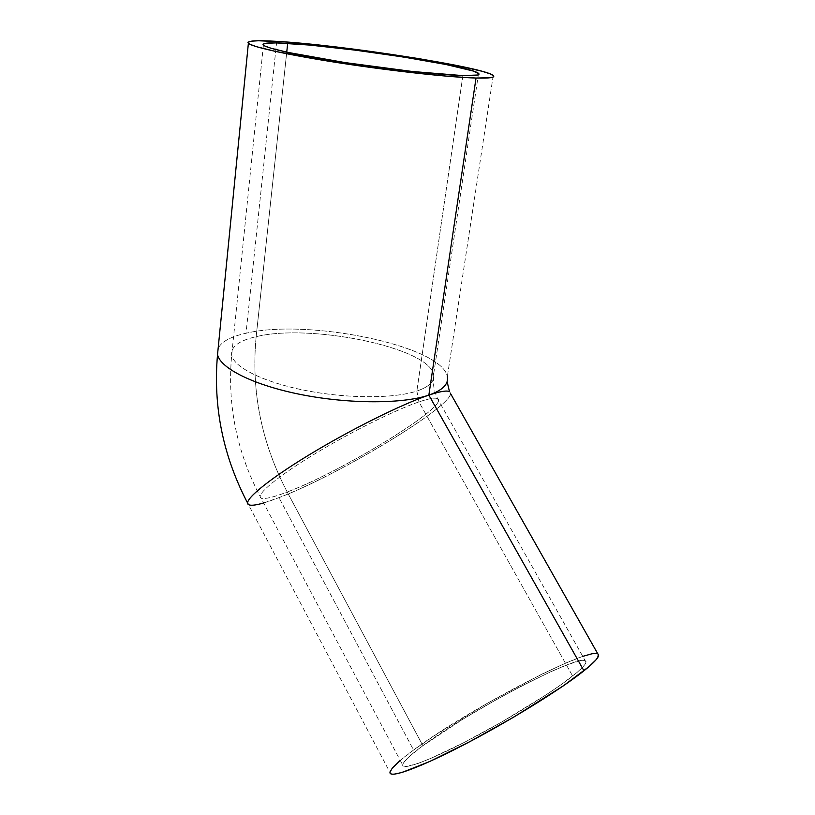 <?xml version="1.0" encoding="UTF-8"?>
<svg xmlns="http://www.w3.org/2000/svg" width="815" height="815" viewBox="0 0 815 815"><rect width="100%" height="100%" fill="white"/><g stroke="black" fill="none" stroke-linecap="round" stroke-linejoin="round"><path stroke-width="0.61" stroke-dasharray="4.08 3.06" d="M418.941 401.907L416.852 391.057C393.971 398.708 347.017 398.718 305.187 390.416C263.306 382.154 233.579 367.147 231.623 354.983C230.777 346.711 238.958 340.619 256.154 336.677C250.989 390.803 261.34 442.586 287.206 492.005C272.811 497.537 264.05 499.503 260.922 497.894C255.767 494.858 276.58 477.203 313.154 454.892C349.625 432.602 395.153 409.925 418.941 401.907L572.629 676.053C581.319 669.135 585.771 664.48 585.975 662.086C588.053 648.771 471.702 709.111 422.893 745.684L287.206 492.005C342.3 471.467 450.542 405.106 437.563 398.718C435.332 397.414 429.118 398.474 418.941 401.907C395.183 409.914 349.737 432.551 313.276 454.811C276.733 477.101 255.849 494.776 260.882 497.863C263.978 499.524 272.75 497.568 287.206 492.005L422.893 745.684L463.745 718.687L496.447 699.576L521.019 686.301L550.645 671.774L568.381 664.337L580.555 660.68L584.915 660.598L585.842 661.311L585.048 664.266L583.306 666.497L577.071 672.416L561.209 684.569L546.773 694.421L501.683 722.029L463.378 742.862L430.84 758.368L418.594 763.248L406.553 766.528L403.038 766.008L402.651 764.969L404.495 761.465L409.66 756.218L422.893 745.684C409.935 755.22 403.191 761.648 402.651 764.969C402.07 770.552 428.486 761.057 467.953 740.499C507.348 720.012 552.326 692.2 572.629 676.053L418.941 401.907C429.22 398.443 435.444 397.394 437.624 398.759C450.165 405.35 342.178 471.508 287.206 492.005C261.34 442.586 250.989 390.803 256.154 336.677L286.737 52.15L256.154 336.677C310.372 323.147 429.79 347.771 433.59 374.706C429.75 347.761 310.362 323.147 256.154 336.677C238.754 340.66 230.594 346.854 231.674 355.238C233.976 367.402 263.846 382.316 305.625 390.507C347.353 398.729 394.053 398.678 416.852 391.057C429.291 386.779 434.864 381.328 433.59 374.696C434.853 381.328 429.281 386.779 416.852 391.057L418.941 401.907M462.869 75.612L416.852 391.057L462.869 75.612M276.713 41.351L246.028 333.254C230.726 336.626 221.436 341.658 218.145 348.351C221.436 341.658 230.726 336.626 246.028 333.254C308.111 318.207 442.565 345.937 447.333 376.673C442.565 345.937 308.111 318.207 246.028 333.254L276.713 41.351M598.628 655.291C600.533 640.346 469.409 708.378 413.572 750.024L278.964 497.639L413.572 750.024C398.484 761.078 390.609 768.535 389.957 772.396L248.392 504.536C251.988 506.441 262.186 504.139 278.964 497.639C341.842 474.014 463.908 399.197 449.483 391.689M450.481 393.441C451.357 407.184 338.062 475.318 278.964 497.639L263.591 502.967M598.404 654.292L597.242 653.538M582.745 656.37L565.182 663.298L541.843 674.158L487.36 703.243L434.67 735.446L413.572 750.024L400.236 760.426M263.418 45.141L231.674 355.238C227.13 405.075 236.87 452.62 260.882 497.863L402.651 764.969M585.975 662.086L437.563 398.718C434.364 390.823 434.487 390.079 433.651 385.831L433.59 374.696L478.324 74.827M493.238 75.479L447.333 376.673L447.119 381.614"/><path stroke-width="1.22" d="M287.685 43.368C343.584 46.292 471.05 66.107 478.537 73.391C480.697 75.225 475.481 75.958 462.869 75.612L412.329 71.486L344.877 62.561L288.041 52.425L270.947 48.217L264.824 46.007L263.021 44.367L265.425 43.317L276.265 42.9L309.832 45.08L355.391 50.163L403.782 57.07L445.887 64.487L472.995 70.966L478.904 73.778L477.784 75.011L462.869 75.612C439.723 74.929 390.181 69.519 345.051 62.582C299.869 55.654 266.851 48.431 263.418 45.141C261.595 42.93 269.684 42.339 287.685 43.368L286.737 52.15L287.685 43.368M476.031 78.036C450.135 77.344 393.533 71.211 341.74 63.264C289.875 55.318 252.212 47.056 248.371 43.327C246.354 40.781 255.798 40.118 276.713 41.351C340.772 44.815 484.181 67.105 493.238 75.479C495.703 77.527 489.968 78.383 476.031 78.036L428.853 395.112L476.031 78.036L490.273 77.741L492.586 77.272L493.686 76.63L493.595 75.826L489.958 73.798L482.072 71.272L455.453 65.21L418.238 58.517L364.336 50.51L321.487 45.294L284.455 41.86L258.375 40.76L250.959 41.208L247.964 42.36L249.747 44.204L256.501 46.7L275.765 51.488L340.864 63.122L418.431 73.391L451.449 76.579L476.031 78.036M218.145 348.351L217.534 354.545C220.111 368.37 254.188 385.444 302.11 394.776C349.961 404.148 403.293 403.924 428.853 395.112C402.141 404.016 350.134 429.831 308.315 455.351C266.393 480.901 242.676 501.031 248.392 504.536C242.676 501.031 266.393 480.901 308.315 455.351C350.134 429.831 402.141 404.016 428.853 395.112L583.937 670.796L428.853 395.112C440.12 391.373 446.987 390.232 449.483 391.689C446.987 390.232 440.12 391.373 428.853 395.112C403.293 403.924 349.961 404.148 302.11 394.776C254.188 385.444 220.111 368.37 217.534 354.545L218.145 348.351M389.957 772.396C389.275 778.743 419.318 767.995 464.601 744.401C509.793 720.878 561.219 688.991 583.937 670.796C593.514 663.125 598.404 657.96 598.628 655.291L450.481 393.441M447.333 376.673C448.79 384.089 442.627 390.242 428.853 395.112C442.627 390.242 448.79 384.089 447.333 376.673M263.591 502.967C255.553 505.32 250.48 505.84 248.392 504.536C223.208 457.001 212.919 407.001 217.534 354.545L248.371 43.327M400.236 760.426L392.29 768.117L389.967 772.233L390.304 773.476L391.679 774.138L394.093 774.199L402.06 772.457L429.739 761.495L469.409 741.874L513.888 717.017L563.185 685.945L588.939 666.67L595.846 660.007L597.731 657.522L598.404 654.292M597.242 653.538L592.087 653.742L582.745 656.37M478.324 74.827L478.537 73.391M447.119 381.614L449.483 391.689"/></g></svg>
